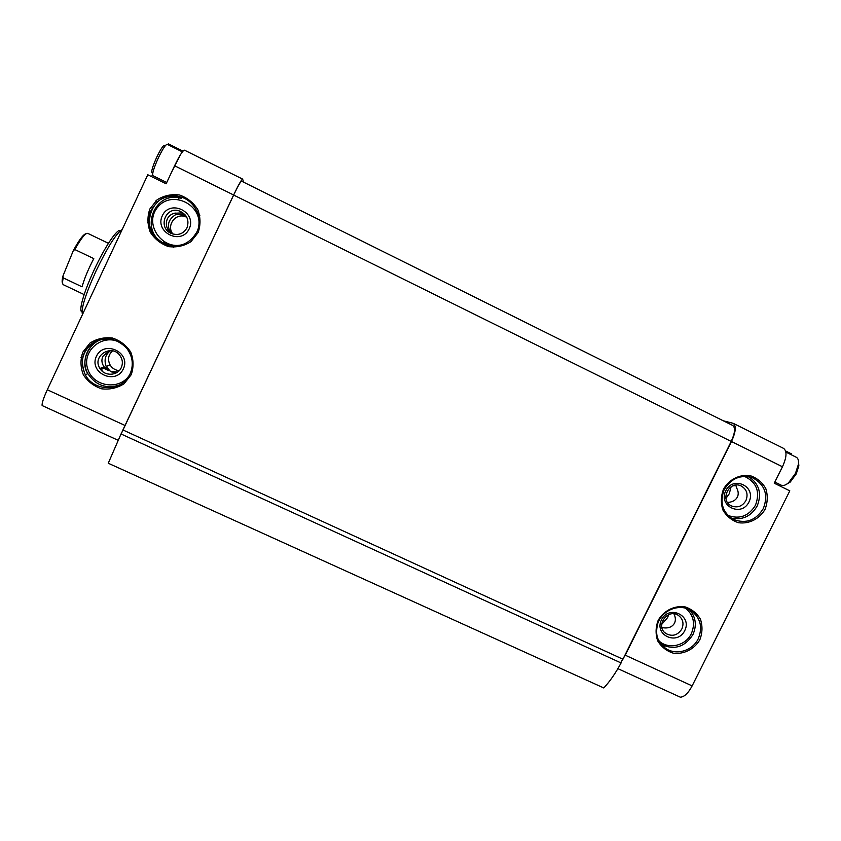 <?xml version="1.0" encoding="UTF-8"?>
<svg xmlns="http://www.w3.org/2000/svg" width="841" height="841" viewBox="0 0 841 841"><rect width="100%" height="100%" fill="white"/><g stroke="black" fill="none" stroke-linecap="round" stroke-linejoin="round"><path stroke-width="1.26" d="M798.498 461.415L798.845 465.882L796.248 473.893L790.225 482.072L786.072 484.532M785.61 450.976L791.36 453.835L790.939 454.603M779.439 484.311L779.975 486.024M617.883 668.648L680.327 697.178C684.28 696.989 688.211 693.236 692.132 685.899L789.804 490.86L774.246 483.207L782.466 466.766C786.777 457.199 787.134 451.07 783.56 448.379L733.384 423.401M243.575 182.161L242.639 179.112C241.514 179.522 238.508 184.81 233.619 194.986L121.661 432.842L122.923 429.951L622.929 659.218L621.226 661.699L625.231 655.181L731.481 441.514C735.843 431.896 736.432 425.83 733.257 423.338L723.249 420.784M118.129 440.285L42.113 405.551C41.819 403.249 43.543 397.982 47.296 389.772L147.785 174.76L166.14 183.79L174.592 165.751C179.532 155.522 182.844 150.329 184.515 150.182L242.607 179.101M731.123 486.75L729.252 493.783L725.92 498.45M735.749 485.099L736.874 488.421C738.472 491.512 738.64 494.413 737.368 497.115C735.539 500.437 732.248 502.203 727.507 502.413M745.914 500.626C742.382 506.314 737.61 508.101 731.596 505.977C719.265 500.752 729.031 479.99 741.047 485.898C746.766 489.231 748.385 494.14 745.914 500.626M732.826 485.856L736.033 485.541M172.889 234.05C166.129 225.766 175.233 212.889 185.22 216.61L186.755 217.22M171.228 233.43C166.402 225.945 167.906 219.659 175.769 214.571L183.338 214.781L186.092 216.063M170.849 233.251C166.497 228.868 165.309 224.105 167.317 218.944C168.736 216.063 171.07 214.161 174.308 213.257L181.446 212.941L185.325 215.023M186.986 227.837C183.401 233.893 178.197 235.774 171.375 233.493C157.509 228.09 165.425 205.856 179.406 210.975C186.975 214.455 189.498 220.079 186.986 227.837M175.769 214.571L175.096 212.962M668.721 614.645L667.544 617.641L661.646 624.485M673.914 613.856C675.617 617.252 675.817 620.364 674.503 623.181C672.096 627.26 667.891 628.732 661.909 627.565M681.83 629.026C677.657 635.354 672.358 636.858 665.935 633.546C654.729 626.398 667.743 607.707 678.508 615.486C682.976 618.997 684.09 623.517 681.83 629.026M119.201 370.66C115.301 370.229 112.295 368.379 110.182 365.099C107.438 359.738 108.216 354.997 112.505 350.876M117.561 372.09L110.381 371.344L106.145 366.403C103.864 359.811 105.335 354.545 110.56 350.634M116.752 372.616L111.464 371.911L104.231 367.023C101.719 363.638 101.256 360.106 102.833 356.416L109.183 350.644M121.272 367.622C117.751 376.022 104.421 376.537 99.9 368.421C91.669 356.111 111.706 343.391 120.011 355.638C122.628 359.454 123.049 363.449 121.272 367.622M122.923 429.951L233.651 195.049C237.929 186.145 240.558 181.519 241.546 181.151L732.774 425.514C735.56 427.701 735.034 433.01 731.218 441.441L233.651 195.049M182.991 151.128L168.305 143.822L167.916 144.673M152.61 175.096L151.338 176.505M108.258 463.233L121.03 433.967L621.078 662.95C615.601 673.168 609.83 681.504 603.785 687.959L108.258 463.233M621.226 661.699L621.078 662.95M121.661 432.842L121.03 433.967M622.929 659.218L731.218 441.441M120.421 230.718C117.782 227.732 104.978 246.55 94.213 269.803C83.816 291.89 78.245 311.59 81.987 311.822M122.166 229.572C116.279 233.314 107.595 247.065 96.116 270.813C85.362 294.665 80.82 309.225 82.471 314.502M123.354 368.884C115.732 385.504 88.494 372.889 96.4 356.311C104.084 339.617 131.301 352.39 123.354 368.884M189.193 228.836C181.488 245.656 154.313 232.484 162.313 215.716C170.092 198.812 197.246 212.153 189.193 228.836M684.742 630.645C677.278 645.92 653.783 635.039 661.489 619.806C668.994 604.469 692.479 615.496 684.742 630.645M748.953 502.035C741.415 517.467 717.983 506.114 725.772 490.724C733.373 475.218 756.774 486.708 748.953 502.035M785.872 452.08L796.269 457.252C798.109 458.208 798.824 460.563 798.414 464.327L795.481 473.378L788.679 482.629C785.736 485.173 783.297 486.056 781.373 485.257L781.257 485.204M164.836 145.556C163.732 144.515 161.03 148.405 156.71 157.235C152.326 167.138 150.844 172.405 152.263 173.036M182.371 151.864L167.254 144.347C165.645 144.41 162.681 148.931 158.339 157.887C153.84 167.948 152.021 173.877 152.904 175.695L152.946 175.716M180.626 154.418L171.585 172.174M86.118 233.693C83.459 234.134 79.17 239.811 73.262 250.734L63.001 275.859C61.992 279.906 61.877 282.376 62.633 283.27M108.436 243.312L87.769 233.367C85.404 232.894 81.093 238.287 74.828 249.546L73.262 250.734M63.001 275.859L63.243 277.887C62.35 281.861 62.381 284.142 63.338 284.721L63.422 284.763M63.243 277.887L82.082 286.823C84.258 278.802 88.158 269.393 93.793 258.618L74.828 249.546M765.058 509.341C759.455 518.992 748.942 524.258 738.387 522.692C731.659 520.411 726.498 516.164 722.882 509.961C720.674 503.034 720.895 496.074 723.533 489.073C729.158 479.349 739.744 474.082 750.34 475.712C757.068 478.035 762.209 482.314 765.773 488.537C767.938 495.444 767.696 502.382 765.058 509.341M699.859 639.717C694.309 649.263 683.828 654.571 673.252 653.163C666.514 650.997 661.32 646.887 657.673 640.831C655.412 634.061 655.591 627.207 658.188 620.29C663.77 610.671 674.335 605.362 684.942 606.834C691.68 609.042 696.853 613.184 700.458 619.249C702.666 626.019 702.466 632.842 699.859 639.717M782.466 466.766L731.481 441.514M692.132 685.899L625.231 655.181M233.619 194.986L174.592 165.751M124.983 425.451L47.296 389.772M198.108 232.589L190.896 241.703C184.105 245.993 176.652 247.622 168.547 246.592C160.778 243.879 154.681 239.044 150.234 232.084C147.343 224.379 147.207 216.694 149.824 209.02L157.067 199.843C163.921 195.543 171.406 193.935 179.554 195.007C187.312 197.772 193.398 202.639 197.782 209.619C200.621 217.325 200.726 224.978 198.108 232.589M131.217 374.718L124.058 383.759C117.288 388.048 109.845 389.74 101.74 388.836C93.961 386.271 87.832 381.593 83.354 374.813C80.421 367.275 80.242 359.727 82.807 352.158L90.008 343.054C96.831 338.744 104.316 337.073 112.452 338.029C120.242 340.647 126.339 345.357 130.765 352.158C133.645 359.685 133.793 367.202 131.217 374.718M167.485 246.318L165.614 244.395M165.32 244.058L163.448 241.525M123.511 382.35L121.745 382.319M102.613 371.522L101.288 369.336M107.396 339.922L108.836 338.891M130.04 374.003C122.586 391.832 94.013 392.316 85.225 374.634C79.643 361.83 82.334 351.17 93.319 342.676C105.745 336.326 116.867 338.198 126.707 348.279C132.752 356.353 133.866 364.92 130.04 374.003M119.464 385.031C106.187 389.131 95.674 385.367 87.927 373.74C80.042 360.369 88.526 341.793 103.864 338.976M129.63 374.823C120.168 390.56 93.572 387.186 87.874 369.42C81.409 351.864 100.941 334.056 118.381 341.604M102.56 371.491L100.605 368.19M113.819 338.849L114.67 338.618M110.854 338.471L112.147 337.956M102.392 368.968L101.803 367.811M109.74 339.838L112.936 338.145M196.857 232.021C189.004 245.025 177.808 248.736 163.291 243.133C136.705 231.222 151.979 188.121 179.827 196.731C194.87 200.221 203.659 218.586 196.857 232.021M181.236 198.297C154.996 190.161 138.996 229.772 163.07 243.017C138.933 229.751 154.954 190.119 181.236 198.297L179.827 196.731C172.437 195.207 165.593 196.395 159.296 200.295C152.053 207.338 148.657 213.204 149.12 217.893C148.342 228.226 153.062 236.636 163.291 243.133M185.104 243.648C164.153 252.92 142.665 224.663 157.645 207.264C171.869 189.214 203.617 205.067 198.465 227.448M173.53 247.286L171.722 246.35M170.345 245.498L168.305 243.953M198.602 213.761L199.853 215.37M169.987 246.886L167.822 245.299M167.117 244.699L164.836 242.366M198.192 211.333L198.791 211.943L198.192 211.343M662.098 645.299L665.147 647.99C658.945 642.282 654.414 636.984 657.799 623.402C662.372 609.588 680.096 603.207 691.144 610.661C700.553 617.914 702.908 627.291 698.219 638.792C692.448 651.113 675.481 655.864 665.147 647.99L658.724 640.422M689.431 609.672C695.833 616.989 697 625.294 692.921 634.608C684.763 647.149 674.219 650.408 661.278 644.374M685.52 608.159C693.615 614.971 695.539 623.486 691.302 633.704C685.636 645.951 668.227 649.83 658.955 640.863M763.334 508.542C755.943 520.411 745.999 524.059 733.51 519.486C722.671 512.789 719.518 502.95 724.038 489.946C731.186 478.14 740.858 474.156 753.052 478.003C765.047 484.826 768.474 495.002 763.334 508.542M746.146 476.374L750.666 477.152M748.774 476.71C759.265 483.848 762.072 493.614 757.184 506.009C751.066 516.353 742.372 520.39 731.113 518.109M744.432 476.342C756.679 482.219 760.359 491.838 755.491 505.22C748.637 516.227 739.407 519.601 727.812 515.354M741.047 485.898L740.112 485.541M183.338 214.781L185.22 216.61M179.406 210.975L181.446 212.941M147.501 222.571L149.267 223.422M155.963 200.778L157.656 201.609M665.935 633.546L664.569 632.4M106.145 366.403L110.182 365.099M99.9 368.421L104.231 367.023M104.105 338.944C88.473 341.11 79.769 363.186 87.927 373.74L85.225 374.634C80.694 363.018 81.766 353.704 88.431 346.692C91.27 343.769 95.58 339.743 107.07 338.797C114.891 339.365 121.43 342.518 126.707 348.279M80.957 357.719L82.586 358.476M102.297 367.643L108.983 370.755M96.305 339.365L98.25 340.269M197.067 213.74L197.551 212.699M197.866 212.048L198.381 210.933M178.45 199.338L179.154 197.845M774.834 482.04L781.373 485.257M798.845 465.882L798.414 464.327M790.225 482.072L788.679 482.629M152.904 175.695L166.739 182.518M63.338 284.721L84.142 294.571"/></g></svg>
